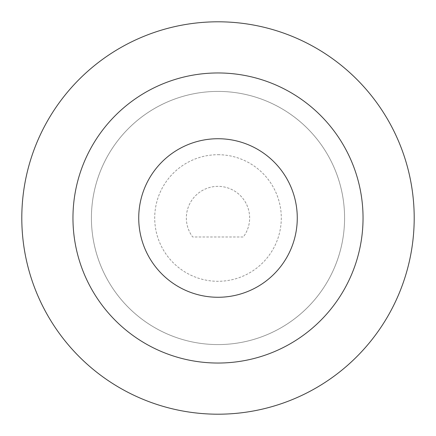 <?xml version="1.0" encoding="UTF-8"?>
<svg xmlns="http://www.w3.org/2000/svg" width="436" height="436" viewBox="0 0 436 436"><rect width="100%" height="100%" fill="white"/><g stroke="black" fill="none" stroke-linecap="round" stroke-linejoin="round"><path stroke-width="0.33" stroke-dasharray="2.18 1.64" d="M218 21.8A196.2 196.2 0 0 1 414.2 218A196.2 196.2 0 0 1 218 414.2A196.2 196.2 0 0 1 21.8 218A196.2 196.2 0 0 1 218 21.8M218 154.709A63.291 63.291 0 0 1 281.291 218A63.291 63.291 0 0 1 218 281.291A63.291 63.291 0 0 1 154.709 218A63.291 63.291 0 0 1 218 154.709M218 344.582A126.582 126.582 0 0 0 344.582 218A126.582 126.582 0 0 0 218 91.418A126.582 126.582 0 0 0 91.418 218A126.582 126.582 0 0 0 218 344.582A126.582 126.582 0 0 0 344.582 218A126.582 126.582 0 0 0 218 91.418A126.582 126.582 0 0 0 91.418 218A126.582 126.582 0 0 0 218 344.582M218 186.357A31.643 31.643 0 0 0 192.685 236.988L243.315 236.988A31.643 31.643 0 0 0 218 186.357A31.643 31.643 0 0 0 192.685 236.988L243.315 236.988A31.643 31.643 0 0 0 218 186.357"/><path stroke-width="0.65" d="M218 21.8A196.2 196.2 0 0 1 414.2 218A196.2 196.2 0 0 1 218 414.2A196.2 196.2 0 0 1 21.8 218A196.2 196.2 0 0 1 218 21.8M218 297.27A79.27 79.27 0 0 0 297.27 218A79.27 79.27 0 0 0 218 138.73A79.27 79.27 0 0 0 138.73 218A79.27 79.27 0 0 0 218 297.27M218 72.959A145.041 145.041 0 0 1 363.041 218A145.041 145.041 0 0 1 218 363.041A145.041 145.041 0 0 1 72.959 218A145.041 145.041 0 0 1 218 72.959"/></g></svg>
